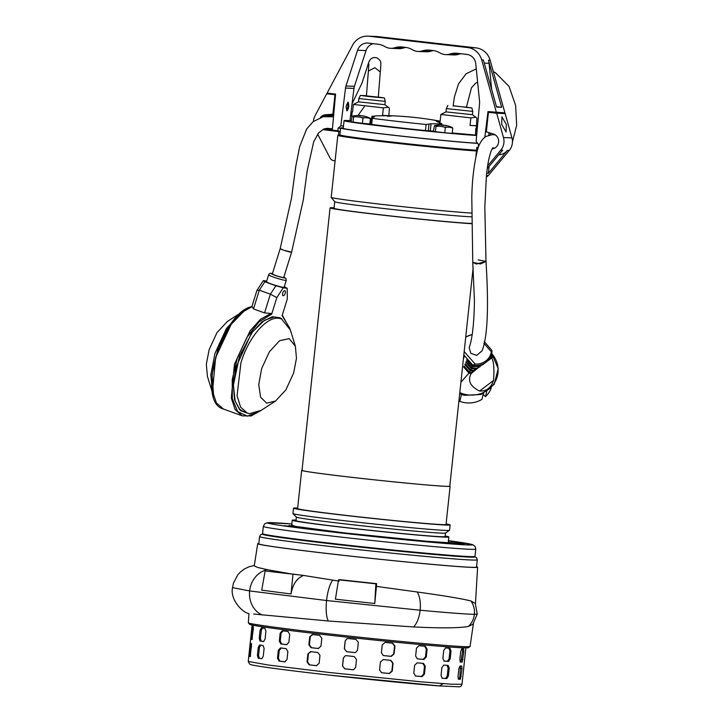 <?xml version="1.0" encoding="UTF-8"?>
<svg xmlns="http://www.w3.org/2000/svg" width="723" height="723" viewBox="0 0 723 723"><rect width="100%" height="100%" fill="white"/><g stroke="black" fill="none" stroke-linecap="round" stroke-linejoin="round"><path stroke-width="1.08" d="M493.041 147.664L491.477 150.185C489.028 156.557 487.32 165.486 486.362 176.972L484.826 206.932L485.992 261.419L476.466 264.031L472.761 262.386L480.506 263.949L485.992 261.419L478.246 259.855M332.444 128.802L326.932 128.323L323.814 129.046L318.68 132.797L313.71 141.69L307.139 171.134L303.317 199.9L291.604 252.164A5.974 0.524 -162.7 0 1 291.279 252.228A5.974 0.524 -162.7 0 1 284.862 250.601A5.974 0.524 -162.7 0 1 280.199 248.613L272.336 273.909A5.974 0.524 17.3 0 0 276.99 275.897A5.974 0.524 17.3 0 0 283.407 277.524A5.974 0.524 17.3 0 0 283.732 277.46L291.604 252.164L283.814 250.248L280.199 248.613L291.486 198.256L295.734 166.606L299.665 146.588L306.651 129.01L313.104 121.69L323.145 116.764L333.52 116.792M476.538 566.733A110.583 2.521 -173.9 0 1 477.614 567.203A110.583 2.521 -173.9 0 1 332.408 554.089A110.583 2.521 -173.9 0 1 257.704 543.705A110.583 2.521 -173.9 0 1 258.843 543.47M257.704 543.705L254.261 565.856L257.46 567.419L267.266 569.67L289.959 573.728A111.749 2.549 6.1 0 0 302.865 575.336L339.123 581.138M254.324 565.431L248.866 566.841L244.564 568.902L240.642 571.794L237.822 574.785L233.511 582.901L232.535 587.627C229.86 599.683 242.684 612.77 248.956 613.592L248.341 622.756A111.487 2.54 6.1 0 0 248.369 622.819A111.487 2.54 6.1 0 0 323.66 633.231A111.487 2.54 6.1 0 0 470.013 646.507A111.487 2.54 6.1 0 0 470.058 646.452L473.411 623.606M376.439 586.407L374.758 603.497L335.4 599.195L338.563 579.81L339.376 579.611A111.749 2.549 6.1 0 0 376.602 583.642L376.439 586.407L417.198 591.983C443.795 595.689 461.69 598.671 470.872 600.93A18.843 18.048 91.7 0 1 474.387 614.324L477.243 614.053L472.869 624.265L468.251 626.507C458.762 628.124 440.524 628.269 413.538 626.949L328.359 621.003L253.656 614.035M470.013 646.507L468.504 647.672A110.113 2.512 -173.9 0 1 323.967 634.559A110.113 2.512 -173.9 0 1 249.598 624.283L248.369 622.819M470.872 600.93L475.273 603.425L477.243 614.053M417.198 591.983A20.289 9.625 95.4 0 1 420.135 610.221A20.289 9.625 95.4 0 1 413.538 626.949M376.602 583.642L375.879 583.822L374.758 603.497M338.563 579.81L375.879 583.822M302.82 575.77C296.529 578.635 292.607 584.699 291.044 593.972L261.717 590.167L265.142 570.971L302.865 575.336M265.142 570.971L289.959 573.728M332.77 580.217A22.097 6.335 96.5 0 0 326.57 600.524L420.135 610.221C448.332 612.824 466.416 614.198 474.387 614.324A18.843 18.048 91.7 0 1 468.251 626.507M291.044 593.972L292.969 574.523M362.982 117.985L360.994 117.424A25.097 23.787 -87.8 0 0 358.346 116.963A25.097 23.787 -87.8 0 0 355.662 116.819L353.222 116.493A25.097 4.98 -84.2 0 0 352.218 116.222A25.097 4.98 -84.2 0 0 352.119 116.249L351.089 121.816L362.413 123.326L369.851 123.967L370.42 118.626L368.847 118.165A25.097 18.807 97.6 0 0 364.627 117.804L362.982 117.985L362.413 123.326M357.749 115.49A24.591 7.058 65.1 0 0 357.587 115.499A24.591 7.058 65.1 0 0 357.469 115.499A26.516 25.133 92.2 0 1 359.991 115.553A26.516 8.441 96.5 0 0 359.123 115.752A24.591 19.901 34.1 0 1 360.054 115.843A24.591 19.901 34.1 0 1 360.994 115.969A26.516 8.441 -83.5 0 1 361.861 115.77A26.516 25.133 92.2 0 1 364.338 116.286A24.591 6.498 -52.2 0 1 364.97 116.313A26.516 25.133 -87.8 0 0 362.566 115.807A26.516 25.133 -87.8 0 0 362.494 115.797L362.485 115.879M361.428 115.834A26.516 8.441 96.5 0 0 360.623 115.581A26.516 25.133 -87.8 0 0 359.448 115.526M362.566 115.807A26.543 26.543 0 0 1 369.724 118.012A25.097 4.98 95.8 0 1 370.04 118.211L370.42 118.626M355.662 116.819L353.601 116.909L353.032 122.25M364.627 117.804L360.994 117.424M370.04 118.211L368.847 118.165M506.335 124.528L506.073 132.02L501.681 124.347L501.943 116.855L506.335 124.528M494.234 134.306L494.198 134.433A7.23 6.85 92.2 0 1 495.228 134.839M492.11 148.929A7.628 7.23 92.2 0 0 493.466 134.017L486.362 131.839L488.45 112.291L505.16 113.565L511.938 137.867A13.267 12.58 92.2 0 1 509.299 150.411L488.387 175.463A5.305 5.034 92.2 0 1 486.362 176.936M492.381 148.486L493.005 148.558M478.274 147.51L476.855 147.347L478.31 147.411M475.924 156.087L476.855 147.347M487.293 168.54L502.639 150.158L500.84 150.086L487.664 165.874M498.725 154.849A13.267 12.58 -87.8 0 0 507.501 150.348L488.368 173.267L486.733 173.204M505.16 113.565L496.701 113.24L503.479 137.542A13.267 12.58 92.2 0 1 500.84 150.086M488.45 112.291L496.701 113.24M488.368 173.267L489.11 166.371M494.722 148.116A7.23 6.85 92.2 0 1 492.3 148.604M352.074 103.732L361.979 83.082L369.073 61.392L370.646 59.087L372.354 57.957L374.532 57.46L377.153 57.939C381.337 61.392 381.256 60.488 380.289 72.002L374.93 67.673L368.378 71.071L368.893 63.976M450.818 541.681L461.446 542.648L450.818 541.681M451.369 541.617L451.992 541.69M454.026 541.916L454.821 541.997M403.687 539.286L419.105 540.994L403.687 539.286M413.619 540.452L408.143 539.828L413.954 540.533M410.402 540.126L411.315 540.235M470.854 117.903L475.888 117.243L476.873 118.138L476.466 125.811L470.049 125.45L470.854 117.903L440.858 114.469L440.072 121.835M466.371 107.158L471.884 107.98L472.734 111.405L472.381 114.704L446.01 111.875L440.858 114.469M472.734 111.405L446.344 108.586L445.992 111.884M471.884 107.98L453.176 105.748M466.362 107.239L453.167 105.829M452.236 132.969L475.481 135.047L476.466 125.811M476.068 125.675L470.049 125.45M485.992 261.419C488.884 307.293 487.573 337.099 482.06 350.818L476.692 355.373L470.8 353.312L469.182 347.636C472.336 338.861 474.089 323.262 474.442 300.84L472.761 262.386L471.803 198.003C472.038 180.633 473.945 164.537 477.532 149.742C479.268 143.488 482.087 139.042 485.983 136.43L492.354 134.659L495.327 134.912M483.859 343.244L491.333 351.785L491.956 350.61A16.584 15.427 -166.2 0 1 491.541 353.972A16.584 15.427 -166.2 0 1 472.715 365.205L472.499 365.838L466.895 359.43A109.779 24.293 -41.2 0 1 466.651 360.199L472.227 366.57L471.712 367.826L466.181 361.518A109.779 24.293 -41.2 0 1 465.865 362.34L471.36 368.613L470.718 369.959L465.278 363.75A109.779 24.293 -41.2 0 1 464.889 364.627L470.284 370.8L469.498 372.218L464.166 366.136A109.779 24.293 -41.2 0 1 463.696 367.067L468.974 373.095A17.985 16.728 13.8 0 0 469.607 373.267A17.985 16.728 13.8 0 0 471.134 373.583C467.42 380.641 470.239 386.453 479.593 391.007C486.272 391.477 490.935 387.944 493.592 380.388C494.342 368.17 493.682 360.723 491.613 358.048A17.985 16.728 13.8 0 0 491.532 355.987L491.495 355.942M491.45 353.728L492.255 357.731L491.532 355.987M461.473 394.505L459.792 401.355A24.546 22.829 13.8 0 0 462.458 402.178A24.546 22.829 13.8 0 0 481.97 399.322L483.389 393.556M465.702 337.316A15.924 14.803 -166.2 0 1 472.047 334.632M491.333 351.785A15.924 14.803 -166.2 0 1 475.138 364.067L464.184 351.55M472.715 365.205L475.138 364.067M484.22 341.545L491.965 350.519M468.974 373.095L460.894 382.259M463.452 358.391L463.633 358.599A109.779 24.293 -41.2 0 1 463.353 359.322M463.624 356.737L464.094 357.279A109.779 24.293 -41.2 0 0 464.338 356.511L463.723 355.806M491.965 350.483L491.504 354.125A16.602 15.436 -166.2 0 1 488.612 360.235L482.657 364.744A16.602 15.436 -166.2 0 1 472.499 365.838M491.468 355.553L491.405 354.776L491.468 355.553A17.714 16.475 -166.2 0 1 491.504 357.65L490.736 357.677M479.602 366.678L471.134 373.583M463.696 367.067L464.473 366.48M469.498 372.218A17.714 16.475 13.8 0 0 471.685 372.679L480.081 366.317A42.205 12.408 52.8 0 0 479.855 366.968M470.284 370.8A17.334 16.114 13.8 0 0 472.851 371.242L471.685 372.679M464.889 364.627L465.585 364.094M477.126 368.007L472.851 371.242M473.719 370.411L476.692 368.161L473.719 370.411L470.718 369.959M471.36 368.613L475.526 369.019M465.865 362.34L466.489 361.861M471.712 367.826L476.9 368.143L479.991 366.353L472.227 366.57M466.651 360.199L467.203 359.783M481.518 365.196L479.991 366.353M491.486 354.207L490.79 357.605L489.308 359.286M491.468 354.297L489.878 358.852M491.423 354.641L490.854 357.397M491.396 354.27L490.845 357.424M491.414 354.984A17.334 16.114 -166.2 0 1 491.414 355.038A17.334 16.114 -166.2 0 1 491.36 357.207M489.272 359.34L491.504 357.65M491.613 358.048L488.07 360.732M483.515 364.193L482.892 364.672A42.205 12.408 -127.2 0 1 482.91 364.582M486.715 391.712L485.504 396.638A24.546 22.829 13.8 0 0 491.26 387.971M485.504 396.638L483.154 394.505M459.792 401.355L458.96 400.406M483.66 393.429L483.452 394.288M471.45 223.687A74.306 1.699 -173.9 0 1 380.271 214.867A74.306 1.699 -173.9 0 1 330.068 207.89A74.306 1.699 -173.9 0 1 334.08 207.763M330.068 207.89L302.015 470.393A74.306 1.699 6.1 0 0 352.218 477.37A74.306 1.699 6.1 0 0 449.796 486.181L473.14 267.745M302.033 470.23A74.641 1.699 6.1 0 0 301.681 470.357A74.641 1.699 6.1 0 0 352.11 477.37A74.641 1.699 6.1 0 0 450.122 486.218A74.641 1.699 6.1 0 0 449.805 486.019M301.681 470.357L297.596 508.612A74.641 1.699 6.1 0 0 348.025 515.616A74.641 1.699 6.1 0 0 446.037 524.473L450.122 486.218M471.441 216.801A70.33 1.6 -173.9 0 1 382.25 208.323A70.33 1.6 -173.9 0 1 334.749 201.753L331.206 197.379A74.306 1.699 -173.9 0 1 331.197 197.334L337.822 135.337A74.306 1.699 -173.9 0 1 338.879 135.165L341.735 135.481M471.441 223.416A70.33 1.6 -173.9 0 1 381.545 214.921A70.33 1.6 -173.9 0 1 334.026 208.314L334.731 201.735M471.468 213.068A74.306 1.699 -173.9 0 1 381.401 204.32A74.306 1.699 -173.9 0 1 331.206 197.379M297.659 508.034A78.753 1.798 6.1 0 0 293.502 508.17A78.753 1.798 6.1 0 0 346.715 515.571A78.753 1.798 6.1 0 0 450.122 524.907A78.753 1.798 6.1 0 0 446.091 523.904M293.502 508.17L292.932 513.529A78.753 1.798 6.1 0 0 292.96 513.574A78.753 1.798 6.1 0 0 346.145 520.922A78.753 1.798 6.1 0 0 449.516 530.311A78.753 1.798 6.1 0 0 449.552 530.266L450.122 524.907M476.475 150.971A74.306 1.699 -173.9 0 1 388.025 142.323A74.306 1.699 -173.9 0 1 337.822 135.337M292.96 513.574L296.376 517.126A74.975 1.708 6.1 0 0 347.013 524.121A74.975 1.708 6.1 0 0 445.422 533.059L449.516 530.311M296.358 517.108L295.978 520.641A74.975 1.708 6.1 0 0 346.633 527.682A74.975 1.708 6.1 0 0 445.07 536.574L445.449 533.041M405.928 143.606L405.874 144.022A70.447 1.609 -173.9 0 1 398.012 143.154L398.075 142.738M476.475 150.935L474.098 150.655A0.533 0.47 93.6 0 1 473.818 150.501A70.529 1.609 6.1 0 0 476.502 150.655M474.098 150.655C461.238 149.95 418.409 145.766 389.128 142.359C358.518 138.906 334.894 135.463 342.259 135.544M296.032 520.099A78.753 1.798 6.1 0 0 292.219 520.244A78.753 1.798 6.1 0 0 345.422 527.636A78.753 1.798 6.1 0 0 448.838 536.981A78.753 1.798 6.1 0 0 445.133 536.032M374.107 139.964L373.999 140.37A70.447 1.609 -173.9 0 0 380.922 141.193L381.012 140.786M380.958 141.112A67.013 1.527 -173.9 0 1 375.833 140.497L373.999 140.37M405.883 143.94A67.013 1.527 -173.9 0 1 398.68 143.145L398.012 143.154M335.589 131.161L335.653 130.565M337.153 130.736L337.09 131.333M253.33 629.046L251.785 639.503A107.483 2.449 -173.9 0 1 250.917 639.222L252.327 626.037A107.483 2.449 6.1 0 0 253.195 626.308L253.33 629.046M265.928 631.197L265.088 639.114L263.515 641.563A107.483 2.449 -173.9 0 1 260.009 641.021L259.241 638.219L260.081 630.302L261.419 627.835A107.483 2.449 6.1 0 0 264.925 628.368L265.928 631.197M289.715 634.396L288.866 642.313L286.588 644.699A107.483 2.449 -173.9 0 1 280.858 643.958L279.331 641.084L280.172 633.167L282.268 630.772A107.483 2.449 6.1 0 0 287.998 631.504L289.715 634.396M321.807 638.255L320.958 646.172L318.21 648.522A107.483 2.449 -173.9 0 1 310.962 647.672L308.875 644.762L309.724 636.846L312.372 634.487A107.483 2.449 6.1 0 0 319.62 635.336L321.807 638.255M251.496 646.199L249.95 656.647A107.483 2.449 -173.9 0 1 249.083 656.376L250.492 643.181A107.483 2.449 6.1 0 0 251.36 643.452L251.496 646.199M264.103 648.35L263.253 656.267L261.681 658.716A107.483 2.449 -173.9 0 1 258.174 658.174L257.406 655.363L258.256 647.456L259.584 644.979A107.483 2.449 6.1 0 0 263.091 645.522L264.103 648.35M287.881 651.55L287.031 659.457L284.754 661.843A107.483 2.449 -173.9 0 1 279.033 661.111L277.496 658.228L278.337 650.32L280.443 647.916A107.483 2.449 6.1 0 0 286.163 648.658L287.881 651.55M319.973 655.409L319.132 663.316L316.376 665.675A107.483 2.449 -173.9 0 1 309.128 664.826L307.049 661.907L307.89 653.99L310.538 651.631A107.483 2.449 6.1 0 0 317.786 652.48L319.973 655.409M356.511 659.457L355.662 667.374L353.664 669.661L352.743 669.733A107.483 2.449 -173.9 0 1 344.844 668.874L342.494 665.946L343.344 658.029L345.323 655.743L346.254 655.68A107.483 2.449 6.1 0 0 354.153 656.538L356.511 659.457M358.346 642.313L357.496 650.221L355.499 652.517L354.577 652.58A107.483 2.449 -173.9 0 1 346.669 651.721L344.329 648.802L345.178 640.885L347.157 638.599L348.079 638.536A107.483 2.449 6.1 0 0 355.978 639.385L358.346 642.313M461.789 666.064L462.006 668.694L460.379 679.259A107.483 2.449 -173.9 0 1 458.499 679.231L458.03 676.574L458.879 668.658L459.909 666.046A107.483 2.449 6.1 0 0 461.789 666.064L461.798 666.064M442.25 678.264L441.048 675.517L441.889 667.609L443.75 665.088A107.483 2.449 6.1 0 0 448.143 665.404L449.209 668.133L448.368 676.05L446.733 678.59A107.483 2.449 -173.9 0 1 442.34 678.273L442.295 678.273M415.553 676.005L413.8 673.194L414.641 665.277L417.126 662.837A107.483 2.449 6.1 0 0 423.506 663.416L425.278 666.235L424.428 674.143L422.096 676.601A107.483 2.449 -173.9 0 1 415.716 676.032L415.635 676.023M389.453 673.529L389.082 673.456A106.154 2.422 6.1 0 1 381.491 672.697L379.575 669.869L380.415 661.952L383.271 659.575A107.483 2.449 6.1 0 0 390.863 660.334L393.077 663.217L392.237 671.134L389.453 673.529A107.483 2.449 -173.9 0 1 381.861 672.761L381.654 672.733M463.832 651.55L462.205 662.105A107.483 2.449 -173.9 0 1 460.334 662.087L459.864 659.421L460.714 651.513L461.744 648.893A107.483 2.449 6.1 0 0 463.615 648.92L463.832 651.55L462.548 651.405L462.34 648.775M449.968 648.251L451.044 650.989L450.203 658.897L448.558 661.446A107.483 2.449 -173.9 0 1 444.166 661.129L442.883 658.373L443.723 650.456L445.576 647.935A107.483 2.449 6.1 0 0 449.968 648.251L450.013 648.26M417.388 658.861L415.626 656.041L416.475 648.124L418.96 645.693A107.483 2.449 6.1 0 0 425.341 646.263L427.112 649.082L426.263 656.999L423.931 659.457A107.483 2.449 -173.9 0 1 417.551 658.879L417.469 658.87M391.288 656.376L390.917 656.303A106.154 2.422 6.1 0 1 383.317 655.544L381.401 652.715L382.25 644.808L385.097 642.422A107.483 2.449 6.1 0 0 392.697 643.19L394.912 646.073L394.071 653.981L391.288 656.376A107.483 2.449 -173.9 0 1 383.687 655.616L383.488 655.589M342.494 665.946L344.925 668.847A106.154 2.422 6.1 0 0 352.824 669.706L353.574 669.679M345.368 655.734L343.344 658.029M342.585 665.928L343.425 658.011M344.329 648.802L346.76 651.703A106.154 2.422 6.1 0 0 354.659 652.562L355.409 652.535M347.203 638.59L345.178 640.885M344.419 648.775L345.26 640.867M311.071 651.667L307.89 653.99M307.049 661.907L307.573 661.934L308.423 654.026M307.573 661.934L309.661 664.853A106.154 2.422 6.1 0 0 316.764 665.684M281.355 647.998L279.25 650.393L278.337 650.32M277.496 658.228L278.409 658.31L279.25 650.393M278.409 658.31L279.946 661.184A106.154 2.422 6.1 0 0 285.106 661.852M260.768 645.097L259.44 647.564L258.256 647.456M257.406 655.363L258.59 655.481L259.44 647.564M258.59 655.481L259.358 658.282A106.154 2.422 6.1 0 0 261.97 658.689M251.568 644.265L251.36 645.874L250.05 645.738M249.2 653.655L250.519 653.791L251.36 645.874M250.519 653.791L250.393 656.511M458.301 679.105A106.154 2.422 6.1 0 0 459.096 679.114L459.873 676.466L460.506 665.919M442.033 678.201A106.154 2.422 6.1 0 0 445.63 678.463L447.266 675.915L448.115 667.998L447.04 665.268M415.364 675.96A106.154 2.422 6.1 0 0 421.319 676.493L423.651 674.035L424.491 666.127L422.729 663.307M389.082 673.456L391.866 671.061L392.706 663.154L390.492 660.262M312.905 634.514L309.724 636.846M308.875 644.762L309.408 644.789L310.257 636.873M309.408 644.789L311.496 647.709A106.154 2.422 6.1 0 0 318.599 648.54M283.181 630.845L281.084 633.249L280.172 633.167M279.331 641.084L280.244 641.156L281.084 633.249M280.244 641.156L281.771 644.039A106.154 2.422 6.1 0 0 286.932 644.699M262.603 627.944L261.265 630.42L260.081 630.302M259.241 638.219L260.425 638.328L261.265 630.42M260.425 638.328L261.193 641.138A106.154 2.422 6.1 0 0 263.796 641.545M253.402 627.112L253.195 628.73L251.884 628.594M251.035 636.511L252.354 636.647L253.195 628.73M252.354 636.647L252.228 639.358M460.135 661.961A106.154 2.422 6.1 0 0 460.931 661.961L462.548 651.405M443.868 661.057A106.154 2.422 6.1 0 0 447.465 661.31L449.1 658.761L449.941 650.854L448.875 648.124M417.189 658.816A106.154 2.422 6.1 0 0 423.154 659.349L425.476 656.891L426.326 648.974L424.564 646.154M390.917 656.303L393.701 653.917L394.541 646L392.327 643.118M440.09 124.934A24.591 7.058 65.1 0 0 439.927 124.934A24.591 7.058 65.1 0 0 439.81 124.943A26.516 25.133 92.2 0 1 442.331 124.998A26.516 8.441 96.5 0 0 441.455 125.196L443.335 125.404A26.516 8.441 -83.5 0 1 444.202 125.206A26.516 25.133 92.2 0 1 446.669 125.73A24.591 6.498 -52.2 0 1 447.311 125.748A26.516 25.133 -87.8 0 0 444.898 125.242A26.516 25.133 -87.8 0 0 444.835 125.233L444.826 125.314M443.335 126.868A25.097 23.787 -87.8 0 0 440.687 126.398A25.097 23.787 -87.8 0 0 438.002 126.254L435.942 126.344L435.373 131.685L444.753 132.761L452.191 133.403L452.761 128.061L451.188 127.6A25.097 18.807 97.6 0 0 446.968 127.239L443.335 126.868L445.323 127.42L444.753 132.761M444.898 125.242A26.543 26.543 0 0 1 452.065 127.447A25.097 4.98 95.8 0 1 452.381 127.646L451.188 127.6M435.942 126.344L435.553 125.929A25.097 4.98 -84.2 0 0 434.559 125.657A25.097 4.98 -84.2 0 0 434.451 125.685L433.429 131.252L435.373 131.685M446.968 127.239L445.323 127.42M438.002 126.254L435.553 125.929M443.768 125.278A26.516 8.441 96.5 0 0 442.964 125.016A26.516 25.133 -87.8 0 0 441.789 124.962M386.29 115.716L382.566 115.418L383.371 107.872L353.375 104.437L352.589 111.803M378.31 97.063L384.401 97.948L385.251 101.374L384.898 104.672L358.518 101.844L353.375 104.437M385.251 101.374L358.861 98.554L358.509 101.853M384.401 97.948L368.558 96.52L360.416 95.382L366.434 95.788M378.31 97.135L366.425 95.87M384.898 104.672L389.39 108.107L388.857 115.716M369.905 123.506L370.836 123.606M382.566 115.418L388.576 115.653M388.396 107.221L383.371 107.872M283.615 287.311A9.236 0.804 17.3 0 0 284.121 287.203L286.263 280.307A9.236 0.804 -162.7 0 1 285.766 280.407A9.236 0.804 -162.7 0 1 275.843 277.894A9.236 0.804 -162.7 0 1 268.631 274.821L266.489 281.717A9.236 0.804 17.3 0 0 273.692 284.799A9.236 0.804 17.3 0 0 283.615 287.311M247.899 413.321L239.693 409.805L234.586 399.873L233.312 384.925L236.041 367.112L251.468 333.14L261.952 321.843L272.345 316.701L280 317.768L282.024 319.114M283.262 287.79L275.897 285.784L270.384 294.18L264.555 312.923L270.962 313.43L271.667 314.18L276.828 297.605L283.262 287.79L287.23 288.341L287.284 299.051L282.124 315.626L289.715 328.115M251.893 306.606L256.936 290.402L263.371 280.587L266.697 281.048M284.302 286.615L287.23 288.341M275.897 285.784L264.844 281.78L263.371 280.587M264.844 281.78L259.331 290.176L270.384 294.18L276.828 297.605M264.555 312.923L253.502 308.92L259.331 290.176L256.936 290.402M253.502 308.92L252.182 306.624L251.776 306.977M347.139 103.886A2.657 0.84 -83.5 0 1 347.636 103.995A2.657 0.84 -83.5 0 1 347.917 106.48A2.657 0.84 -83.5 0 1 347.067 108.965A2.657 0.84 -83.5 0 1 346.552 108.965M284.745 290.673A2.639 1.22 -70.1 0 1 284.862 290.7A2.639 1.22 -70.1 0 1 285.16 293.475A2.639 1.22 -70.1 0 1 283.181 295.689A2.639 1.22 -70.1 0 1 283.064 295.662A2.639 1.22 -70.1 0 1 282.774 292.887A2.639 1.22 -70.1 0 1 284.745 290.673M405.992 551.306L413.89 552.309M281.364 537.18L287.094 537.876M259.584 536.565L258.807 543.823A109.471 2.494 6.1 0 0 332.77 554.107A109.471 2.494 6.1 0 0 476.502 567.085L477.279 559.828A109.471 2.494 -173.9 0 1 333.538 546.85A109.471 2.494 -173.9 0 1 259.584 536.565L260.66 534.677L263.055 533.981M346.805 110.818A4.383 1.392 96.5 0 0 348.594 106.516A4.383 1.392 96.5 0 0 347.871 102.169M348.875 106.552L346.913 110.836L346.082 106.444L348.052 102.151L348.875 106.552M348.088 106.498A2.784 0.886 -83.5 0 1 346.877 109.236A2.784 0.886 -83.5 0 1 346.308 106.426A2.784 0.886 -83.5 0 1 347.51 103.696A2.784 0.886 -83.5 0 1 348.088 106.498M377.415 36.566A17.515 16.602 -87.8 0 0 376.231 36.475L367.772 36.15A17.515 16.602 92.2 0 1 368.956 36.24L467.627 47.546A17.515 16.602 92.2 0 1 481.69 59.928L483.38 59.991L496.602 107.094L501.672 107.284L488.459 60.19L490.149 60.253A17.515 16.602 -87.8 0 0 476.086 47.881L377.415 36.566L368.956 36.24M484.817 137.253L487.989 111.577L504.916 112.869L490.149 60.253M493.628 134.731L493.701 134.098M458.246 54.379L449.787 54.053A13.267 12.58 92.2 0 1 445.666 54.614L454.134 54.939A13.267 12.58 -87.8 0 0 458.246 54.379A19.901 18.861 92.2 0 1 460.985 53.728M430.745 51.225L422.286 50.899A13.267 12.58 92.2 0 1 418.174 51.46L426.633 51.785A13.267 12.58 -87.8 0 0 430.745 51.225A19.901 18.861 92.2 0 1 433.448 50.583M403.253 48.07L394.794 47.745A13.267 12.58 92.2 0 1 390.682 48.314L399.141 48.64A13.267 12.58 -87.8 0 0 403.253 48.07A19.901 18.861 92.2 0 1 405.946 47.438M366.037 50.574L357.578 50.249L345.965 86.001L354.424 86.326L366.037 50.574A10.619 10.059 92.2 0 1 373.204 43.669M354.424 86.326A10.619 10.059 -87.8 0 0 353.972 88.405L345.513 88.07L340.84 125.856L343.497 125.965M349.977 120.651L353.972 88.405M338.59 131.505L338.662 130.845L332.318 130.185L335.571 94.098L327.103 93.131L352.625 45.133A17.515 16.602 92.2 0 1 367.772 36.15M484.256 63.118L489.046 63.299A17.515 16.602 -87.8 0 0 488.459 60.19M496.457 112.544L481.69 59.928M449.787 54.053A19.901 18.861 92.2 0 1 455.96 53.204A19.901 18.861 92.2 0 1 457.298 53.312L466.895 54.406A10.619 10.059 92.2 0 1 475.77 63.796L479.557 101.31A10.619 10.059 92.2 0 1 479.566 103.443L476.141 141.365L478.328 144.248L478.481 146.932M445.666 54.614A13.267 12.58 92.2 0 1 439.991 52.924A19.901 18.861 92.2 0 0 432.806 50.502L429.805 50.158A19.901 18.861 92.2 0 0 428.459 50.059A19.901 18.861 92.2 0 0 422.286 50.899M418.174 51.46A13.267 12.58 92.2 0 1 412.49 49.779A19.901 18.861 92.2 0 0 405.314 47.347L402.313 47.004A19.901 18.861 92.2 0 0 400.967 46.905A19.901 18.861 92.2 0 0 394.794 47.745M390.682 48.314A13.267 12.58 92.2 0 1 384.998 46.624A19.901 18.861 92.2 0 0 377.822 44.202L368.224 43.1A10.619 10.059 92.2 0 0 367.51 43.046A10.619 10.059 92.2 0 0 357.578 50.249M340.578 128.269L338.102 128.179L340.84 125.856M337.813 130.809L338.102 128.179M345.513 88.07A10.619 10.059 92.2 0 1 345.965 86.001M489.046 63.299L491.694 89.625M496.484 106.688L501.672 107.284M489.037 132.661L488.73 135.165M275.544 401.03L261.301 410.293L249.552 413.683L247.32 413.131L240.596 407.121L237.054 395.617L240.94 362.765C248.54 337.243 266.904 315.942 279.214 318.337L281.446 318.888L290.375 330.013L295.382 346.254L296.466 358.337L293.637 373.023L285.838 389.941L275.544 401.03L266.697 403.172L260.587 397.216L258.753 384.636L261.654 368.594L269.39 351.785L279.611 340.687L289.236 338.644L295.382 346.254M212.417 392.598L207.42 376.358L206.326 364.265L209.155 349.589L216.954 332.67L227.248 321.581L241.491 312.318L226.426 328.54L214.975 353.357L210.818 374.894L212.607 393.176M242.015 311.984L241.491 312.318M322.286 116.972A7.23 6.85 92.2 0 1 326.362 115.192L328.052 115.255A7.23 6.85 -87.8 0 0 324.618 116.511M329.815 116.62A7.23 6.85 -87.8 0 1 333.131 115.454L331.414 114.993A7.628 7.23 -87.8 0 0 327.673 116.403M328.287 116.448A7.23 6.85 92.2 0 1 331.432 115.391M338.491 135.183L338.879 131.532L325.133 129.959A7.628 7.23 92.2 0 1 323.073 129.39M320.325 117.587A7.628 7.23 92.2 0 1 325.495 114.758L332.878 114.243L334.966 94.704L326.724 93.755L314.966 115.933A13.267 12.58 -87.8 0 0 313.393 121.464M317.641 134.071L330.013 157.957A5.305 5.034 -87.8 0 0 335.12 160.651M328.052 115.255L326.335 114.794A7.628 7.23 -87.8 0 0 321.536 117.189M333.131 115.454L328.025 114.858M332.878 114.243L333.755 114.279M323.47 129.2A7.628 7.23 -87.8 0 0 325.974 129.995L327.664 130.059L326.019 129.598A7.23 6.85 92.2 0 1 323.931 128.992M327.058 128.333A7.628 7.23 -87.8 0 0 331.053 130.185L333.041 130.267M340.226 131.586L338.879 131.532M326.724 93.755L335.571 94.126M334.966 94.704L335.517 94.722M325.495 114.758L326.362 115.192M333.104 115.056L333.683 115.074A7.628 7.23 -87.8 0 0 333.113 115.201M331.098 115.933A7.628 7.23 -87.8 0 0 330.022 116.647M329.86 128.658A7.628 7.23 -87.8 0 0 330.583 129.2M325.133 129.959L326.019 129.598M327.664 130.059L332.345 129.842M324.889 128.649A7.23 6.85 -87.8 0 0 327.709 129.661M331.098 129.797A7.23 6.85 92.2 0 1 327.736 128.396M329.661 128.64A7.23 6.85 -87.8 0 0 332.354 129.797M283.985 525.766L294.668 526.733L283.985 525.766M408.594 540.045L419.277 541.012L408.594 540.045M448.341 541.599L450.058 542.828L426.805 541.265L343.533 532.797L296.041 526.769L291.721 524.862M263.326 526.425L262.557 533.682A106.823 2.44 6.1 0 0 334.722 543.714A106.823 2.44 6.1 0 0 474.984 556.385L475.761 549.128A106.823 2.44 -173.9 0 1 335.499 536.457A106.823 2.44 -173.9 0 1 263.326 526.425L264.6 523.895L267.329 522.72L291.821 523.949A102.838 2.341 -173.9 0 0 337.189 532.553A102.838 2.341 -173.9 0 0 454.333 544.166A102.838 2.341 -173.9 0 0 448.441 540.687L472.634 544.663L475.056 546.38L475.761 549.128M451.83 543.018L452.761 543.127A91.297 2.079 -173.9 0 0 459.701 543.325L464.139 543.813A95.807 2.187 -173.9 0 1 456.837 543.606L451.83 543.018M464.139 543.813L464.094 544.211A95.807 2.187 6.1 0 1 457.804 544.048M457.623 543.723L449.697 543.416M284.04 525.766L294.496 526.706L284.04 525.766M284.591 525.702L285.214 525.784M287.248 526.001L288.043 526.082M475.562 134.306L475.752 128.549M371.432 118.03L370.772 124.257L371.685 124.41A54.406 1.238 6.1 0 0 395.987 127.393A54.406 1.238 6.1 0 0 425.458 130.574L430.312 130.899L431.071 123.769L426.109 124.492A54.406 1.238 -173.9 0 1 396.638 121.31A54.406 1.238 -173.9 0 1 372.327 118.328L371.658 117.876A330.339 105.097 96.5 0 1 373.737 117.198C374.975 116.801 374.631 116.511 372.707 116.322L372.002 116.168L371.821 117.813M431.071 123.769L438.572 123.868L438.445 125.025M438.572 123.868C441.934 124.22 442.675 124.022 440.777 123.281L441.852 123.859L441.735 124.952M440.777 123.281L436.321 121.265L440.126 121.337M475.598 134.017A69.661 1.591 -173.9 0 1 476.791 134.198M476.674 135.481A69.661 1.591 -173.9 0 1 391.125 127.203A69.661 1.591 -173.9 0 1 344.058 120.66A69.661 1.591 -173.9 0 1 351.206 120.723M344.058 120.66L343.244 128.314A69.661 1.591 6.1 0 0 390.312 134.858A69.661 1.591 6.1 0 0 477.541 143.208M477.668 143.38A72.318 1.645 -173.9 0 1 389.462 134.821A72.318 1.645 -173.9 0 1 340.605 128.034A72.318 1.645 -173.9 0 1 343.289 127.872M340.605 128.034L339.873 134.894A72.318 1.645 6.1 0 0 388.73 141.681A72.318 1.645 6.1 0 0 476.547 150.212M387.655 116.304C396.168 115.743 392.282 115.59 376.005 115.852L372.707 116.322L372.571 117.56M374.469 116.801L373.737 117.198M371.685 124.41L372.327 118.328L371.658 117.876M430.312 130.899L433.448 131.116M267.266 569.67A23.723 20.868 98.5 0 0 249.634 590.944L326.57 600.524A22.097 6.335 96.5 0 0 328.359 621.003M232.535 587.627L249.634 590.944A23.723 20.868 98.5 0 0 262.241 615.02M488.387 175.463L486.507 175.391M509.299 150.411L507.501 150.348M511.938 137.867L503.479 137.542M491.658 353.448A27.555 25.621 -166.2 0 1 494.062 383.551A27.555 25.621 -166.2 0 1 464.401 394.198A27.555 25.621 -166.2 0 1 459.792 392.625M463.823 354.912L472.743 365.106M493.592 380.388L479.593 391.007M476.547 150.23A70.33 1.6 -173.9 0 1 405.919 143.687M398.066 142.829A70.33 1.6 -173.9 0 1 389.354 141.844A70.33 1.6 -173.9 0 1 381.003 140.868M374.098 140.045A70.33 1.6 -173.9 0 1 345.133 136.078M461.988 684.274C461.563 685.973 460.578 686.823 459.024 686.823L438.933 685.901C418.753 684.437 371.947 679.918 330.131 675.192C288.079 670.465 255.815 666.181 251.053 664.69L249.616 664.112L248.233 661.437L268.188 665.006L329.805 672.544L421.03 681.834L451.143 684.193L461.988 684.274L465.874 647.88M309.661 664.853L309.128 664.826M279.946 661.184L279.033 661.111M259.358 658.282L258.174 658.174M250.131 656.484L249.083 656.376M460.379 679.259L459.096 679.114M459.873 676.466L461.157 676.611M460.714 668.549L462.006 668.694M446.733 678.59L445.63 678.463M447.266 675.915L448.368 676.05M448.115 667.998L449.209 668.133M422.096 676.601L421.319 676.493M423.651 674.035L424.428 674.143M424.491 666.127L425.278 666.235M311.496 647.709L310.962 647.672M281.771 644.039L280.858 643.958M261.193 641.138L260.009 641.021M251.956 639.331L250.917 639.222M462.205 662.105L460.931 661.961M461.708 659.322L462.991 659.466M448.558 661.446L447.465 661.31M449.1 658.761L450.203 658.897M449.941 650.854L451.044 650.989M423.931 659.457L423.154 659.349M425.476 656.891L426.263 656.999M426.326 648.974L427.112 649.082M330.149 675.192L439.286 685.919L443.235 683.66M268.631 274.821C269.462 273.493 270.248 273.005 270.989 273.348L272.444 273.547A7.257 0.633 17.3 0 0 271.505 273.448A7.257 0.633 17.3 0 0 275.725 275.59A7.257 0.633 17.3 0 0 284.564 277.921A7.257 0.633 17.3 0 0 283.841 277.117M259.575 411.333L247.374 416.141L237.704 411.64L232.336 398.644L232.237 379.521L237.424 357.74L246.968 337.261L259.114 321.807L271.667 314.18M213.683 396.638L212.083 374.641L217.668 350.14L229.797 325.802L245.061 310.022M270.962 313.43L260.542 319.295L250.149 330.763L234.424 364.32L231.297 398.057L235.201 409.733L242.268 415.861L251.089 415.951L260.786 410.628M252.182 306.624L241.753 312.49L231.36 323.958L215.635 357.514L212.508 391.251L216.412 402.928L223.479 409.055C195.716 402.105 221.437 311.929 252.047 306.57M474.324 556.583A106.814 2.44 -173.9 0 1 334.668 544.247A106.814 2.44 -173.9 0 1 263.163 534.017M467.627 47.546L476.086 47.881M426.109 124.492L425.458 130.574M429.001 124.446L428.323 130.818M493.339 71.613L495.427 72.743L509.01 86.38L515.626 105.368L516.674 125.287L512.453 141.816M477.632 82.232L475.662 83.154L471.459 87.808L466.335 107.537M476.285 68.911L466.136 73.728L458.481 83.922L454.342 97.18L453.131 106.118M494.595 148.161L492.743 147.98M503.253 112.806L503.307 113.357M477.614 567.203L475.454 603.786M357.587 115.499A26.543 26.543 0 0 0 352.218 116.222M358.002 115.49L364.329 106.679M380.289 72.002L378.274 97.46M368.378 71.071L366.398 96.186M455.87 555.734L455.815 556.267M413.918 552.074L413.863 552.598M439.656 121.88L439.548 122.856M447.899 105.413L446.344 108.586M472.381 114.695L475.888 117.243M491.658 353.42L498.228 368.594L494.198 384.32L481.147 394.487L464.13 395.309L459.665 393.8M465.729 337.017L472.065 334.514M292.219 520.244L291.595 526.028M448.838 536.981L448.215 542.765M248.233 661.437L252.128 625.043M439.927 124.934A26.543 26.543 0 0 0 434.559 125.657M352.164 111.848L351.676 116.466M360.416 95.382L358.861 98.554M286.263 280.307L285.883 278.382L283.85 277.09M243.723 411.83L239.674 409.209L235.129 401.102L233.412 385.007L239.503 356.24L252.363 332.092L264.455 320.271L274.153 316.954M290.185 329.426L282.286 315.111M242.268 415.861L223.479 409.055M477.279 559.828L476.629 557.758L474.442 556.565M490.149 134.821L490.366 133.068M281.446 318.888L277.334 317.397M247.32 413.131L240.714 410.736M335.111 160.732L334.225 160.696M450.863 542.828L451.116 542.783C449.1 543.533 390.854 538.319 343.57 532.797L288.992 525.531M281.374 537.09L281.319 537.614M440.144 121.193A331.74 331.74 0 0 0 391.152 115.761"/></g></svg>

